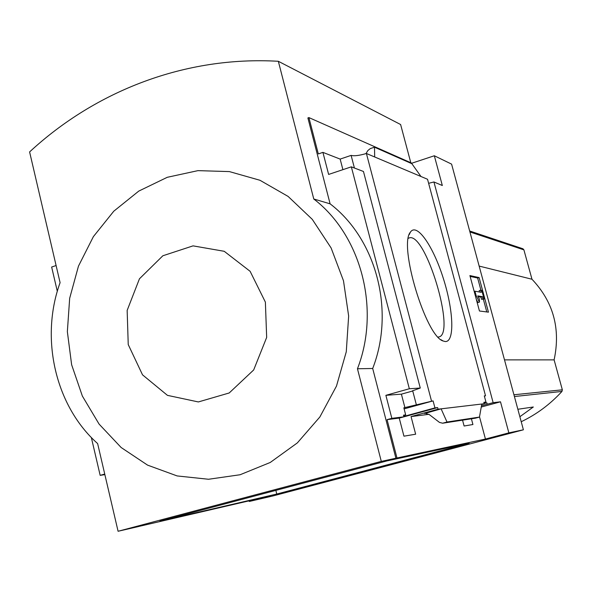 <?xml version="1.0" encoding="UTF-8"?>
<svg xmlns="http://www.w3.org/2000/svg" width="592" height="592" viewBox="0 0 592 592"><rect width="100%" height="100%" fill="white"/><g stroke="black" fill="none" stroke-linecap="round" stroke-linejoin="round"><path stroke-width="0.89" d="M471.41 418.796L472.927 424.516L464.106 426.011L462.552 420.157M484.16 403.47L486.861 402.819L484.182 403.544M486.861 402.819L487.231 404.21L481.481 405.779M420.979 176.505L374.699 156.984L374.484 147.186L411.862 163.703L420.979 176.505L427.535 179.265L485.521 395.796L484.367 396.122M485.521 395.796L484.308 395.915L485.958 402.064L483.93 402.619M485.958 402.064L483.849 402.308L484.226 403.737L481.718 404.417M399.252 418.107L437.636 407.585L438.058 409.19L411.055 416.583L415.651 434.202L403.944 436.178L399.245 418.093L403.922 416.812L403.492 415.17L405.683 414.903L403.574 415.48M405.683 414.903L403.84 407.821L433.092 400.888L404.114 408.887M437.636 407.585L434.935 407.895L403.818 416.428M434.935 407.895L433.092 400.888M438.058 409.19L441.099 408.835L425.552 413.268M428.897 414.311L411.055 416.583M481.792 404.025L479.461 417.086L447.004 422.022L441.099 408.835L484.226 403.737M399.245 418.093L387.064 419.647L396.98 457.986L381.292 461.397L357.457 368.764C380.693 309.002 361.113 235.187 313.767 198.993L278.336 61.287C185.318 55.863 95.719 90.776 29.6 151.929L60.095 282.658C39.893 338.165 55.204 405.846 97.628 443.578L118.082 531.268L381.292 461.397M403.922 416.812L391.845 418.337L387.064 419.647M445.295 341.547L443.149 340.999C425.826 336.404 398.386 245.169 410.411 232.138C416.82 222.318 433.189 246.139 443.245 278.136C453.494 310.023 454.945 342.05 445.295 341.547M374.699 156.984L366.411 153.483L431.516 401.043M487.231 404.21L493.143 402.678L500.499 401.813L508.854 432.863L485.44 439.049L396.98 457.986M485.44 439.049L479.513 416.812M249.114 500.839L249.269 501.468L270.292 495.911L138.55 526.51M508.854 432.863L523.402 429.799L451.592 164.125L434.328 155.763L411.847 163.2L308.906 117.586L318.311 153.942L322.914 152.373L328.627 174.433L351.337 166.84L363.458 171.48L420.268 388.041L412.165 390.949L412.742 390.979L416.302 404.565M366.411 153.483C359.3 155.57 354.201 156.207 351.115 155.393L354.416 168.017M404.928 407.71L401.398 394.154L385.88 395.323L391.845 418.337M412.742 390.979L401.398 394.154M500.499 401.813L481.252 407.037M434.328 155.763L442.328 185.511L433.929 181.966L428.623 183.32M433.929 181.966L493.143 402.678M517.845 409.264L533.318 407L519.865 416.731M521.219 421.726C536.618 414.378 550.197 404.269 561.963 391.423L562.341 389.817L554.112 359.869C560.765 328.767 553.379 301.89 531.979 279.239L523.905 249.861L522.943 248.773L469.663 230.984L522.943 248.773M523.402 429.799L273.304 495.852L249.269 501.468M91.338 437.488L100.159 475.354L104.873 474.629M56.099 265.542L51.652 267.029L57.313 291.338M104.74 474.066L100.159 475.354M118.082 531.268L138.558 526.54M159.936 521.123L386.953 460.909L469.138 443.186L276.73 494.046L159.936 521.123M308.906 117.586L307.892 117.941L330.107 203.84C376.216 239.005 395.271 310.556 372.694 368.49L357.457 368.764M351.337 166.84L409.338 388.752L420.268 388.041M395.915 458.267L372.694 368.49M409.338 388.752L385.88 395.323M322.914 152.373L340.148 159.093L351.115 155.393M479.461 417.086L475.398 418.181L442.594 423.221M447.004 422.022L442.631 423.206L475.398 418.181M442.631 423.206L439.479 422.414L429.452 414.696L425.337 413.268L424.36 413.416M374.484 147.186L370.281 148.607L367.906 150.501L365.952 153.631M488.452 312.162L479.446 310.992L469.907 275.569L479.113 277.581L488.452 312.162M330.107 203.84L313.767 198.993M410.804 162.733L400.614 124.527L278.336 61.287M343.486 280.763L331.113 247.959L312.28 219.358L288.112 196.426L259.962 180.271L229.378 171.591L197.957 170.637L167.262 177.304L138.772 191.09L113.775 211.211L93.388 236.622L78.477 266.104L69.671 298.264L67.355 331.646L71.632 364.746L82.355 396.048L99.086 424.094L121.145 447.515L147.563 465.127L177.163 475.938L208.525 479.261L240.1 474.747L270.255 462.463L297.339 442.905L319.85 416.997L336.485 386.065L346.276 351.774L348.651 316.017L343.486 280.763M479.113 277.581L477.64 278.025L470.129 276.397M486.794 311.947L483.368 299.256M480.933 290.213L477.64 278.025M476.138 295.615L474.947 291.197L481.237 292.33L480.652 290.161L481.77 290.369L484.108 299.034L482.998 298.849L482.406 296.681L477.774 295.896L479.416 299.138L479.446 302.12L476.138 295.615L475.369 295.845M476.316 299.367L477.944 302.564L479.446 302.12M474.947 291.197L474.177 291.427M480.652 290.161L479.165 290.605L479.55 292.026M484.108 299.034L481.511 299.293L482.998 298.849M482.406 296.681L480.926 297.117L481.511 299.293M478.158 296.651L480.926 297.117M412.054 163.969L411.847 163.2M342.909 169.66L340.148 159.093M128.235 344.574L127.154 310.408L139.446 278.802L162.859 255.766L193.051 245.865L224.22 251.297L250.127 271.321L265.379 302.112L266.666 337.433L253.679 369.956L229.193 392.977L198.357 401.946L167.455 395.36L142.524 374.84L128.235 344.574M408.31 238.317L409.124 237.954C425.433 231.354 456.262 333.858 438.894 336.944L438.11 337.07M504.495 359.877L554.112 359.869M479.15 266.082L531.979 279.239M275.879 490.368L276.73 494.046M514.411 396.536L561.963 391.423M513.93 394.768L562.341 389.817M469.93 231.96L523.905 249.861M441.018 339.719L443.149 340.999M409.213 234.647L410.411 232.138"/></g></svg>
